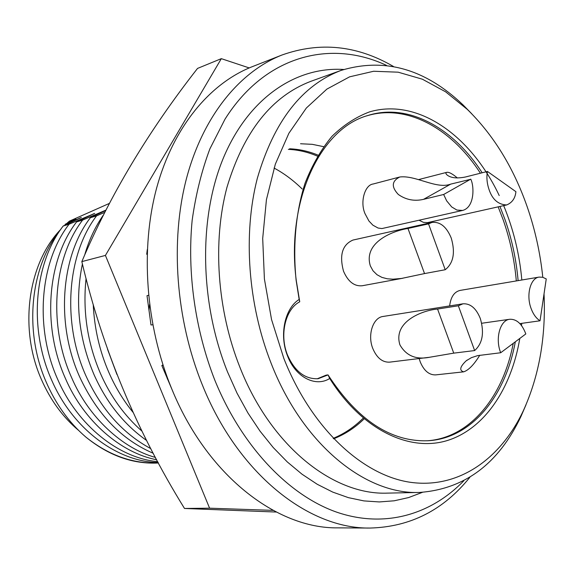 <?xml version="1.0" encoding="UTF-8"?>
<svg xmlns="http://www.w3.org/2000/svg" width="575" height="575" viewBox="0 0 575 575"><rect width="100%" height="100%" fill="white"/><g stroke="black" fill="none" stroke-linecap="round" stroke-linejoin="round"><path stroke-width="0.86" d="M273.096 510.37L209.595 508.185L105.419 255.422L221.325 58.657L197.534 68.418C148.307 131.301 109.739 195.701 81.837 261.611C102.372 348.781 136.591 431.063 184.503 508.465L276.273 512.045M147.293 249.557L146.704 254.243L147.114 254.373M162.962 364.873L161.827 365.527L173.125 392.143M221.325 58.657L249.205 67.922M148.537 295.32L147.006 295.643L150.988 324.976L152.763 324.782M163.113 365.341L161.827 365.527M167.023 376.704L167.339 378.947M184.503 508.465L209.595 508.185M105.419 255.422L81.837 261.611M149.572 304.542L148.997 310.306M424.537 273.578L401.537 278.444L393.034 279.191L387.349 278.81L381.886 277.38L376.992 274.713L373.038 270.818L370.343 265.902C363.012 242.089 393.544 230.654 407.97 228.455L424.537 273.578L445.223 269.732C453.452 263.163 455.465 252.626 451.26 238.122C446.588 226.773 440.162 221.54 431.99 222.432L352.949 240.062C342.319 244.713 339.178 255.113 343.541 271.256C348.069 281.671 354.301 286.501 362.228 285.753L402.924 278.214M470.803 179.263C474.231 185.919 474.842 207.201 462.645 210.443L456.902 210.055L451.72 206.964L446.667 200.855L443.656 194.487L423.523 199.353C414.352 201.458 405.95 199.827 398.317 194.465C391.208 186.897 391.69 181.075 399.769 176.999C415.639 174.972 436.533 189.592 450.721 184.115L470.803 179.263M462.645 210.443L381.901 228.562L378.062 228.031L372.895 225.184L368.927 220.994L365.003 213.641C359.828 201.897 364.895 184.819 373.168 184L399.769 176.992M487.435 171.443L515.912 191.683C515.265 198.253 512.181 202.673 506.668 204.952C498.273 204.635 492.408 199.532 489.073 189.649C486.939 183.375 486.393 177.308 487.435 171.443L465.441 176.999C457.147 178.638 451.08 178.013 447.235 175.123C445.683 173.772 445.503 172.852 446.696 172.363C448.838 171.882 452.403 173.751 457.384 177.977M506.668 204.952L427.527 222.626L423.516 222.381L419.175 220.297M540.033 320.793C536.195 318.37 533.197 314.209 531.027 308.308C525.981 294.882 530.452 278.041 539.113 277.092L542.685 277.265L546.25 278.933L540.033 320.793L520.131 323.567M500.688 352.748L500.473 352.166C495.061 338.086 500.257 320.059 509.709 319.276C516.472 318.96 521.769 323.66 525.607 333.371L525.809 333.946L500.688 352.748L477.595 355.637L471.378 357.679L466.196 360.798C459.928 366.785 459.087 370.465 463.658 371.845L435.692 374.886C429.094 375.094 423.926 370.731 420.188 361.783L419.175 358.534M479.773 355.242C473.987 364.679 468.618 370.214 463.658 371.845M453.747 353.136L429.432 357.283C415.955 359.893 406.108 355.738 399.905 344.827C392.711 321.432 422.927 310.198 437.561 309.048L453.747 353.136L474.641 350.563C482.554 343.455 484.452 332.788 480.326 318.543C476.172 308.257 470.386 303.348 462.968 303.808L383.072 316.466C373.01 317.537 367.288 334.916 372.787 348.479C376.812 357.923 382.425 362.48 389.62 362.149L428.619 357.377M78.624 430.423C62.855 417.162 50.42 400.107 41.321 379.277C18.702 328.282 27.938 263.4 60.67 229.482M66.65 223.567L69.417 221.138L109.257 203.457M158.183 462.552C117.243 461.747 72.982 429.072 51.915 380.693C28.498 329.144 33.896 263.645 63.185 226.011L81.355 217.508L65.083 224.329L75.9 219.147L69.417 221.138M85.74 436.986C108.618 455.271 132.847 463.932 158.42 462.976L158.089 463.004C132.739 464.248 108.625 455.573 85.74 436.986C68.828 422.395 55.523 403.801 45.82 381.211C23.482 329.54 30.612 265.679 60.885 229.217M469.883 477.264C443.591 510.047 410.313 526.98 370.048 528.051L337.971 527.864C276.87 528.82 206.677 475.36 171.522 388.312C145.497 324.789 140.192 248.846 156.709 187.752C173.442 126.694 210.055 83.267 252.159 66.722L282.023 54.999C319.98 41.522 357.118 45.346 393.451 66.477M370.048 528.051C308.847 529.065 237.971 474.145 202.199 384.538C175.72 319.168 170.085 241.04 186.501 178.408C203.14 115.812 239.833 71.587 282.023 54.999M157.708 461.675C118.989 458.138 77.762 425.687 57.903 379.816C34.378 327.937 39.74 262.042 69.072 224.221L63.185 226.011M463.781 480.801C431.121 514.539 384.862 528.598 336.885 512.224C289.081 495.578 241.859 446.804 214.683 379.838C195.097 329.576 187.105 272.708 192.143 220.426C195.708 194.788 201.624 170.926 209.889 148.846L225.026 119.133C265.37 55.099 330.934 39.215 386.479 65.377M525.931 404.973L520.964 416.451C498.618 463.658 464.873 488.987 419.75 492.437C365.873 494.881 302.73 444.813 271.084 363.17C247.897 304.276 242.93 234.169 257.305 178.387C273.988 121.232 301.961 85.222 341.212 70.358C384.56 57.342 425.148 68.842 462.99 104.851L471.744 113.778M156.68 459.756C121.052 453.035 83.785 421.159 65.536 378.702C41.882 326.399 47.2 259.986 76.576 221.936L94.746 213.39L69.072 224.221M155.444 457.441C122.446 448.407 88.6 417.313 71.695 377.804C47.926 325.155 53.209 258.34 82.62 220.096L76.576 221.936M544.036 293.854C546.006 337.108 539.113 376.05 523.365 410.665C500.624 458.864 458.778 488.951 410.658 482.339C362.717 475.575 311.463 428.562 283.82 358.376L271.544 319.549L264.407 278.997L262.696 238.467L266.433 199.662L275.332 164.162L288.873 133.285L306.331 108.042L326.873 89.111L349.607 76.834L373.649 71.257L398.159 72.184L422.373 79.206L445.611 91.813L467.302 109.387C493.408 134.945 513.338 167.311 527.088 206.482C535.045 229.389 540.277 252.986 542.793 277.294M317.228 378.796L326.19 375.123L328.03 374.907L329.727 378.487C315.596 387.457 295.543 377.25 287.579 356.026C279.026 335.182 284.74 308.301 299.165 299.453L296.132 280.32C292.668 245.633 295.852 211.995 305.081 183.145C312.247 164.924 321.217 149.32 331.983 136.325C343.555 125.055 356.112 116.897 369.653 111.852C418.169 97.657 471.141 135.865 499.215 195.55M482.166 172.766C453.251 127.815 408.092 102.53 367.619 115.575C320.34 128.721 285.897 200.459 296.283 280.636L299.74 301.767L299.259 302.048C285.229 309.666 279.357 335.225 287.5 355.034C294.781 371.428 304.994 379.32 318.147 378.709L328.03 374.907C357.6 420.203 390.964 442.146 428.123 440.745C471.795 438.301 505.389 396.24 515.315 341.802M427.196 440.795C470.077 437.848 503.089 396.7 513.238 343.354M516.314 280.931C514.481 259.936 510.097 239.567 503.168 219.822L498.158 206.856M518.118 280.629C516.278 259.605 511.887 239.207 504.958 219.442L499.941 206.461M153.23 453.272C121.49 439.602 96.931 414.058 79.558 376.654C55.653 323.574 60.885 256.227 90.34 217.745L105.62 210.507M150.815 448.651C122.798 433.564 101.157 409.256 85.891 375.727C61.877 322.302 67.074 254.524 96.557 215.855L90.34 217.745M146.632 440.493C124.035 424.566 106.483 402.586 93.984 374.541C78.588 337.992 74.736 301.135 82.405 263.961M141.989 431.171C124.423 415.718 110.594 396.527 100.503 373.592C87.414 343.059 82.599 311.355 86.07 278.48M84.69 254.969C88.931 240.228 95.119 226.967 103.256 215.187M133.091 412.412C123.273 400.315 115.194 386.975 108.84 372.37C99.612 351.16 94.408 328.569 93.236 304.585M116.933 374.483L107.532 349.248M105.793 210.162L82.62 220.096M104.657 212.398L96.557 215.855M79.544 218.342L80.04 217.911M323.969 146.726L312.275 144.332L300.531 143.75M92.884 214.259L93.394 213.807M333.629 438.797C344.921 434.333 355.062 427.721 364.04 418.959M318.033 155.121C308.739 151.29 299.259 149.184 289.584 148.788M333.213 438.358C344.303 433.758 354.272 427.052 363.12 418.233M317.393 156.127C307.927 152.08 298.245 149.823 288.355 149.363M503.686 205.62C513.446 229.274 519.498 254.071 521.834 280.003M521.762 323.337L521.539 325.579M519.8 338.445C511.333 388.894 484.064 429.777 446.135 440.881C408.322 451.799 361.481 429.209 329.727 378.487M299.165 299.453L299.74 301.767M480.391 173.212C451.691 128.663 406.992 103.45 366.735 115.862M302.213 189.017C293.387 180.363 284 173.37 274.059 168.044M449.636 305.922C450.75 297.009 454.228 291.841 460.065 290.418L539.113 277.092M437.561 309.048L458.34 305.778L474.641 350.563M458.34 305.778L462.968 303.808M443.656 194.487L470.76 179.141M407.97 228.455L428.533 223.883L445.223 269.732M428.533 223.883L431.99 222.432M341.212 70.358L311.025 81.262C271.795 96.126 243.771 131.474 226.96 187.328C212.441 241.802 217.106 310.04 239.933 367.339C271.091 446.746 333.766 495.506 387.658 493.113L419.75 492.437M343.721 69.489C296.65 66.398 249.255 97.175 223.826 156.932C198.54 216.624 199.374 301.925 227.556 372.003L237.044 393.178L247.933 412.979L260.051 431.164L273.24 447.544L287.292 461.933L302.033 474.217L317.256 484.294L332.774 492.114L348.4 497.648L363.953 500.911L379.277 501.939L394.22 500.796L408.631 497.562L422.402 492.344M450.721 184.115L423.523 199.353M447.235 175.123L448.062 175.691M523.365 410.665L520.964 416.451M467.302 109.387L462.99 104.851M467.231 360.029L466.339 360.683M509.709 319.276L481.685 323.265M446.696 172.356L418.399 179.644"/></g></svg>
